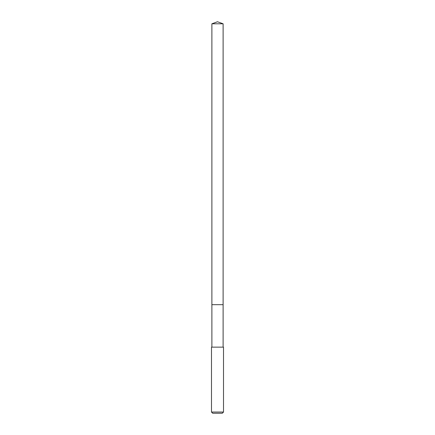 <?xml version="1.0" encoding="UTF-8"?>
<svg xmlns="http://www.w3.org/2000/svg" width="435" height="435" viewBox="0 0 435 435"><rect width="100%" height="100%" fill="white"/><g stroke="black" fill="none" stroke-linecap="round" stroke-linejoin="round"><path stroke-width="0.65" d="M223.117 347.141L223.117 23.794L211.883 23.794L211.883 304.685L223.117 304.685L211.883 304.685L211.883 23.794L217.5 21.75L211.883 23.794M217.5 347.141L211.492 347.141L211.492 412.048L223.508 412.048L223.508 347.141L217.5 347.141M211.492 412.048L212.693 413.25L222.307 413.25L223.508 412.048M217.5 21.75L223.117 23.794M211.883 347.141L211.883 304.685"/></g></svg>
